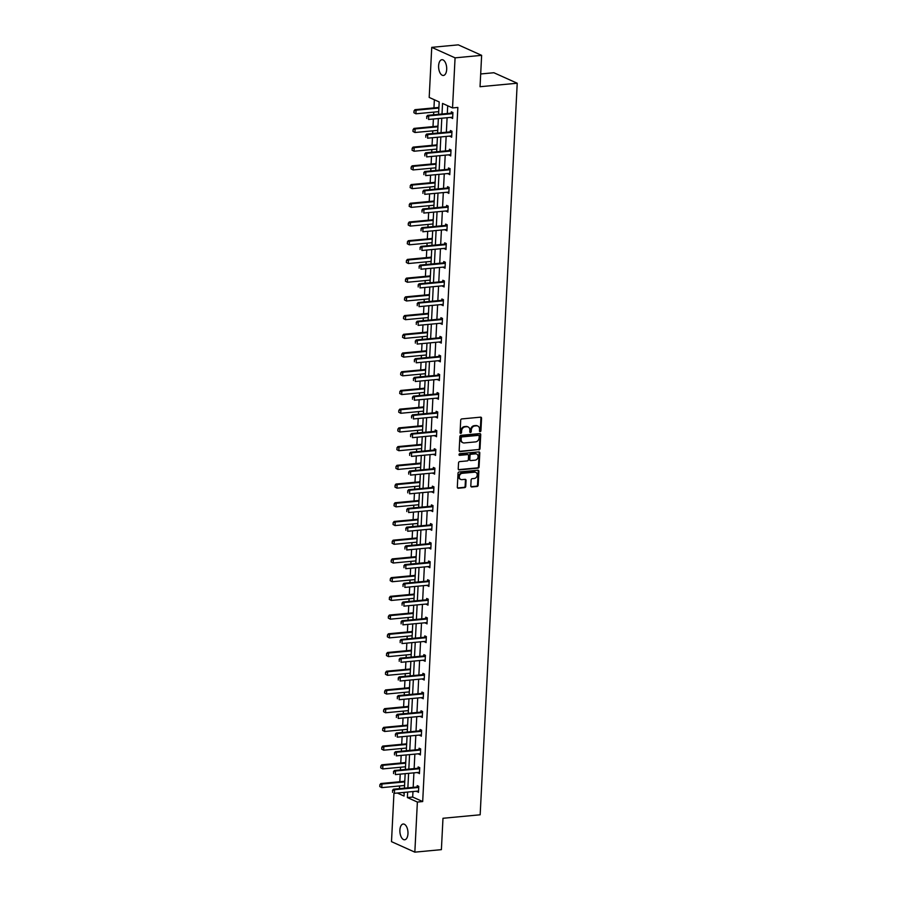 <?xml version="1.0" encoding="UTF-8"?>
<svg xmlns="http://www.w3.org/2000/svg" width="897" height="897" viewBox="0 0 897 897"><rect width="100%" height="100%" fill="white"/><g stroke="black" fill="none" stroke-linecap="round" stroke-linejoin="round"><path stroke-width="1.35" d="M480.153 431.648A0.852 0.706 114.2 0 0 480.927 430.751L481.554 418.237A1.211 1.009 114.2 0 0 480.568 417.161L461.809 418.921A1.211 1.009 114.2 0 0 460.699 420.2L460.071 432.713A0.852 0.706 114.2 0 0 461.529 432.567L461.607 430.952A3.891 3.218 114.2 0 1 465.139 426.871L466.698 426.725A3.891 3.218 114.2 0 1 468.099 426.95A3.891 3.218 114.2 0 1 469.849 430.179L469.77 431.793A0.852 0.706 114.2 0 0 471.228 431.659L471.306 430.044A3.891 3.218 114.2 0 1 474.838 425.963L476.397 425.817A3.891 3.218 114.2 0 1 477.798 426.041A3.891 3.218 114.2 0 1 479.547 429.271L479.458 430.885A0.852 0.706 114.2 0 0 480.153 431.648M479.57 431.356A0.852 0.706 114.2 0 0 480.287 430.47L480.927 417.957A1.211 1.009 114.2 0 0 480.669 417.15M460.183 433.173A0.852 0.706 114.2 0 0 460.901 432.287L460.98 430.672L461.607 430.952M469.871 432.264A0.852 0.706 114.2 0 0 470.589 431.379L470.678 429.764L471.306 430.044M399.894 830.084A7.916 4.003 84.6 0 1 403.19 824.018A7.916 4.003 84.6 0 1 407.967 833.717A7.916 4.003 84.6 0 1 404.67 839.783A7.916 4.003 84.6 0 1 399.894 830.084M438.611 65.773A7.916 4.003 84.6 0 1 441.907 59.707A7.916 4.003 84.6 0 1 446.684 69.405A7.916 4.003 84.6 0 1 443.387 75.471A7.916 4.003 84.6 0 1 438.611 65.773M470.813 485.882A1.211 1.009 114.2 0 0 471.8 486.959L477.058 486.466A1.211 1.009 114.2 0 0 478.168 485.187L478.863 471.295A1.211 1.009 114.2 0 0 477.888 470.219L459.118 471.979A1.211 1.009 114.2 0 0 458.019 473.257L457.313 487.149A1.211 1.009 114.2 0 0 458.289 488.226L464.657 487.632A1.211 1.009 114.2 0 0 465.756 486.353L466.059 480.411A1.211 1.009 114.2 0 0 465.072 479.334L461.921 479.626A3.252 2.691 114.2 0 1 460.744 479.435A3.252 2.691 114.2 0 1 459.387 476.049A3.252 2.691 114.2 0 1 462.235 473.324L474.591 472.17A3.252 2.691 114.2 0 1 475.769 472.349A3.252 2.691 114.2 0 1 477.126 475.746A3.252 2.691 114.2 0 1 474.278 478.471L472.214 478.662A1.211 1.009 114.2 0 0 471.116 479.94L470.813 485.882M438.566 114.323L439.194 101.933L429.192 97.437L431.737 47.35L458.289 44.85L481.633 55.345L480.041 86.717L517.221 83.23L480.164 814.79L442.983 818.277L441.391 849.65L414.84 852.15L391.496 841.655L393.951 793.116M481.633 55.345L455.071 57.845L452.537 107.932L442.535 103.435L442.008 113.997M412.968 791.569L412.687 797.063L422.689 801.559L457.851 107.438L452.537 107.932M422.689 801.559L417.374 802.053L414.84 852.15M478.92 449.834A1.211 1.009 114.2 0 0 480.018 448.567L480.725 434.664A1.211 1.009 114.2 0 0 479.738 433.587L460.968 435.348A1.211 1.009 114.2 0 0 459.869 436.626L459.163 450.518A1.211 1.009 114.2 0 0 460.15 451.606L478.292 449.554A1.211 1.009 114.2 0 0 479.39 448.276L480.097 434.383A1.211 1.009 114.2 0 0 479.828 433.587M479.794 452.985L479.088 466.877A1.211 1.009 114.2 0 1 477.989 468.156L459.219 469.916A1.211 1.009 114.2 0 1 458.232 468.839L458.535 462.886A1.211 1.009 114.2 0 1 459.645 461.619L467.259 460.901A1.211 1.009 114.2 0 0 468.357 459.623L468.559 455.676A1.211 1.009 114.2 0 0 467.572 454.6L459.645 455.34A0.852 0.706 114.2 0 1 459.735 453.691L478.807 451.897A1.211 1.009 114.2 0 1 479.794 452.985L479.166 452.693L478.46 466.597L479.088 466.877M431.737 47.35L455.071 57.845M517.221 83.23L493.877 72.735L480.691 73.969M405.792 761.374L405.466 762.528A1.233 1.02 -65.8 0 1 405.141 762.607L381.774 764.805L382.907 765.32L382.727 768.92L405.511 766.778M405.489 767.372L405.253 766.8M407.687 723.946L407.361 725.09A1.233 1.02 -65.8 0 1 407.036 725.18L383.669 727.377L384.802 727.882L384.622 731.481L407.417 729.339M407.384 729.945L407.148 729.362M409.581 686.508L409.256 687.651A1.233 1.02 -65.8 0 1 408.931 687.741L385.564 689.939L386.697 690.443L386.517 694.043L409.312 691.901M409.279 692.506L409.043 691.935M411.476 649.069L411.162 650.213A1.233 1.02 -65.8 0 1 410.826 650.303L387.459 652.5L388.592 653.016L388.412 656.615L411.207 654.474M411.174 655.068L410.938 654.496M413.371 611.631L413.057 612.786A1.233 1.02 -65.8 0 1 412.721 612.864L389.354 615.062L390.487 615.577L390.307 619.177L413.102 617.035M413.069 617.629L412.833 617.058M415.266 574.203L414.952 575.347A1.233 1.02 -65.8 0 1 414.627 575.437L391.249 577.634L392.393 578.139L392.202 581.738L414.997 579.597M414.963 580.202L414.739 579.619M417.172 536.765L416.847 537.908A1.233 1.02 -65.8 0 1 416.522 537.998L393.144 540.196L394.288 540.7L394.097 544.3L416.892 542.158M416.87 542.763L416.634 542.192M419.067 499.326L418.742 500.47A1.233 1.02 -65.8 0 1 418.417 500.56L395.05 502.757L396.182 503.273L396.003 506.872L418.787 504.731M418.764 505.325L418.529 504.753M420.962 461.888L420.637 463.043A1.233 1.02 -65.8 0 1 420.312 463.121L396.945 465.319L398.077 465.835L397.898 469.434L420.682 467.292M420.659 467.886L420.424 467.315M422.857 424.46L422.532 425.604A1.233 1.02 -65.8 0 1 422.207 425.694L398.84 427.891L399.972 428.396L399.793 431.995L422.588 429.854M422.554 430.459L422.319 429.876M424.752 387.022L424.438 388.166A1.233 1.02 -65.8 0 1 424.102 388.255L400.735 390.453L401.867 390.957L401.688 394.557L424.483 392.415M424.449 393.021L424.214 392.449M426.647 349.583L426.333 350.727M426.344 355.582L426.109 355.01M428.542 312.145L428.228 313.3A1.233 1.02 -65.8 0 1 427.903 313.378L404.525 315.576L405.657 316.092L405.478 319.691L428.273 317.549M428.239 318.143L428.004 317.572M430.448 274.717L430.123 275.861A1.233 1.02 -65.8 0 1 429.798 275.951L406.419 278.148L407.563 278.653L407.373 282.252L430.168 280.111M430.134 280.716L429.91 280.133M432.343 237.279L432.018 238.423A1.233 1.02 -65.8 0 1 431.692 238.512L408.314 240.71L409.458 241.215L409.279 244.814L432.062 242.672M432.04 243.278L431.805 242.706M434.238 199.84L433.913 200.984A1.233 1.02 -65.8 0 1 433.587 201.074L410.221 203.271L411.353 203.787L411.174 207.386L433.957 205.245M433.935 205.839L433.7 205.267M436.133 162.402L435.807 163.557A1.233 1.02 -65.8 0 1 435.482 163.646L412.115 165.833L413.248 166.349L413.069 169.948L435.864 167.806M435.83 168.401L435.594 167.829M438.028 124.975L437.702 126.118A1.233 1.02 -65.8 0 1 437.377 126.208L414.01 128.406L415.143 128.91L414.963 132.509L437.758 130.368M437.725 130.973L437.489 130.39M434.361 99.769L433.957 107.898M433.733 112.114L433.599 114.794M433.386 119.009L433.004 126.612M432.791 130.839L432.657 133.507M432.444 137.723L432.051 145.336M431.838 149.552L431.704 152.221M431.491 156.448L431.109 164.05M430.896 168.277L430.762 170.946M430.549 175.162L430.156 182.775M429.943 186.991L429.809 189.659M429.596 193.887L429.215 201.489M429.001 205.705L428.867 208.384M428.654 212.6L428.261 220.202M428.048 224.429L427.914 227.098M427.701 231.314L427.32 238.927M427.107 243.143L426.961 245.812M426.748 250.039L426.367 257.641M426.153 261.857L426.019 264.537M425.806 268.752L425.413 276.354M425.2 280.582L425.066 283.25M424.853 287.466L424.472 295.079M424.259 299.295L424.124 301.964M423.911 306.191L423.519 313.793M423.306 318.02L423.171 320.689M422.958 324.905L422.577 332.518M422.364 336.734L422.229 339.402M422.016 343.629L421.624 351.232M421.411 355.447L421.276 358.127M421.063 362.343L420.682 369.945M420.469 374.172L420.323 376.841M420.11 381.057L419.729 388.67M419.516 392.886L419.381 395.555M419.168 399.782L418.776 407.384M418.563 411.6L418.428 414.279M418.215 418.495L417.834 426.097M417.621 430.325L417.486 432.993M417.273 437.209L416.881 444.822M416.668 449.038L416.533 451.707M416.32 455.934L415.939 463.536M415.726 467.752L415.591 470.432M415.378 474.648L414.986 482.261M414.773 486.477L414.638 489.145M414.425 493.372L414.044 500.975M413.831 505.19L413.696 507.87M413.472 512.086L413.091 519.688M412.878 523.915L412.743 526.584M412.53 530.8L412.149 538.413M411.925 542.629L411.79 545.298M411.577 549.525L411.196 557.127M410.983 561.343L410.848 564.022M410.635 568.238L410.243 575.84M410.03 580.067L409.895 582.736M409.682 586.952L409.301 594.565M409.088 598.781L408.954 601.45M408.74 605.677L408.348 613.279M408.135 617.495L408 620.175M407.787 624.39L407.406 632.004M407.193 636.22L407.059 638.888M406.834 643.115L406.453 650.717M406.24 654.933L406.106 657.613M405.893 661.829L405.511 669.431M405.287 673.658L405.152 676.327M404.939 680.543L404.558 688.156M404.345 692.372L404.211 695.04M403.998 699.268L403.605 706.87M403.392 711.086L403.258 713.765M403.045 717.981L402.663 725.583M402.45 729.81L402.316 732.479M402.103 736.695L401.71 744.308M401.497 748.524L401.363 751.193M401.15 755.42L400.768 763.022M400.555 767.238L400.421 769.918M400.208 774.133L399.815 781.736M399.602 785.963L399.468 788.631M402.63 792.533L404.177 793.228M438.981 106.25L438.655 107.405A1.233 1.02 -65.8 0 1 438.33 107.483L414.952 109.681L416.096 110.196L415.905 113.796L438.7 111.654M438.678 112.248L438.442 111.677M437.086 143.688L436.761 144.832A1.233 1.02 -65.8 0 1 436.435 144.922L413.057 147.119L414.201 147.635L414.01 151.234L436.805 149.093M436.772 149.687L436.547 149.115M435.18 181.127L434.866 182.27A1.233 1.02 -65.8 0 1 434.529 182.36L411.162 184.558L412.295 185.062L412.115 188.662L434.91 186.52M434.877 187.125L434.641 186.554M433.285 218.554L432.971 219.709A1.233 1.02 -65.8 0 1 432.634 219.799L409.267 221.985L410.4 222.501L410.221 226.1L433.016 223.958M432.982 224.553L432.746 223.981M431.39 255.993L431.065 257.147A1.233 1.02 -65.8 0 1 430.739 257.226L407.373 259.424L408.505 259.939L408.326 263.539L431.121 261.397M431.087 261.991L430.852 261.419M429.495 293.431L429.17 294.575A1.233 1.02 -65.8 0 1 428.844 294.665L405.478 296.862L406.61 297.378L406.431 300.977L429.226 298.836M429.192 299.43L428.957 298.858M427.6 330.87L427.275 332.013A1.233 1.02 -65.8 0 1 426.95 332.103L403.583 334.301L404.715 334.805L404.536 338.404L427.32 336.263M427.297 336.868L427.062 336.285M425.705 368.297L425.38 369.452A1.233 1.02 -65.8 0 1 425.055 369.542L401.688 371.728L402.82 372.244L402.641 375.843L425.425 373.701M425.402 374.296L425.167 373.724M423.81 405.736L423.485 406.879A1.233 1.02 -65.8 0 1 423.16 406.969L399.782 409.167L400.925 409.682L400.735 413.282L423.53 411.14M423.496 411.734L423.272 411.162M421.904 443.174L421.59 444.318A1.233 1.02 -65.8 0 1 421.265 444.407L397.887 446.605L399.03 447.11L398.84 450.72L421.635 448.578M421.601 449.173L421.366 448.601M420.009 480.613L419.695 481.756A1.233 1.02 -65.8 0 1 419.359 481.846L395.992 484.044L397.124 484.548L396.945 488.147L419.74 486.006M419.706 486.611L419.471 486.028M418.114 518.04L417.8 519.195A1.233 1.02 -65.8 0 1 417.464 519.285L394.097 521.471L395.229 521.987L395.05 525.586L417.845 523.444M417.811 524.039L417.576 523.467M416.219 555.478L415.894 556.622A1.233 1.02 -65.8 0 1 415.569 556.712L392.202 558.909L393.335 559.425L393.155 563.024L415.95 560.883M415.916 561.477L415.681 560.905M414.324 592.917L413.999 594.061A1.233 1.02 -65.8 0 1 413.674 594.15L390.307 596.348L391.44 596.853L391.26 600.463L414.055 598.321M414.022 598.916L413.786 598.344M412.429 630.356L412.104 631.499A1.233 1.02 -65.8 0 1 411.779 631.589L388.412 633.787L389.545 634.291L389.365 637.89L412.149 635.749M412.127 636.354L411.891 635.771M410.534 667.783L410.209 668.938A1.233 1.02 -65.8 0 1 409.884 669.027L386.506 671.214L387.65 671.73L387.459 675.329L410.254 673.187M410.232 673.782L409.996 673.21M408.64 705.221L408.314 706.365A1.233 1.02 -65.8 0 1 407.989 706.455L384.611 708.652L385.755 709.168L385.564 712.767L408.359 710.626M408.326 711.22L408.101 710.648M406.733 742.66L406.419 743.804A1.233 1.02 -65.8 0 1 406.083 743.893L382.716 746.091L383.849 746.596L383.669 750.206L406.464 748.053M406.431 748.659L406.195 748.087M404.839 780.098L404.525 781.242M404.536 786.097L404.3 785.514M397.315 793.038L404.031 796.054L404.222 792.387M407.653 792.062L407.373 797.556L417.374 802.053M441.795 118.225L441.055 132.722M440.842 136.938L440.113 151.436M439.889 155.652L439.16 170.15M438.947 174.377L438.207 188.875M437.994 193.09L437.265 207.588M437.052 211.815L436.312 226.313M436.099 230.529L435.37 245.027M435.157 249.243L434.417 263.74M434.204 267.968L433.475 282.465M433.251 286.681L432.522 301.179M432.309 305.395L431.569 319.893M431.356 324.12L430.627 338.618M430.414 342.833L429.674 357.331M429.461 361.558L428.732 376.056M428.519 380.272L427.779 394.77M427.566 398.986L426.837 413.483M426.624 417.71L425.884 432.208M425.671 436.424L424.931 450.922M424.718 455.138L423.989 469.636M423.776 473.863L423.036 488.36M422.823 492.576L422.095 507.074M421.882 511.301L421.142 525.799M420.928 530.015L420.2 544.513M419.987 548.729L419.247 563.226M419.034 567.453L418.294 581.951M418.08 586.167L417.352 600.665M417.139 604.881L416.399 619.379M416.186 623.606L415.457 638.103M415.244 642.319L414.504 656.817M414.291 661.033L413.562 675.542M413.349 679.758L412.609 694.256M412.396 698.471L411.667 712.969M411.443 717.196L410.714 731.694M410.501 735.91L409.761 750.408M409.548 754.624L408.819 769.121M408.606 773.349L407.866 787.846M404.435 788.171L405.164 773.674M405.377 769.447L406.117 754.949M406.33 750.733L407.059 736.235M407.272 732.008L408.012 717.51M408.225 713.294L408.965 698.797M409.178 694.581L409.907 680.083M410.12 675.856L410.86 661.358M411.073 657.142L411.801 642.644M412.015 638.429L412.755 623.931M412.968 619.704L413.696 605.206M413.909 600.99L414.649 586.492M414.863 582.265L415.603 567.767M415.816 563.551L416.544 549.054M416.757 544.838L417.497 530.34M417.71 526.113L418.439 511.615M418.652 507.399L419.392 492.902M419.605 488.686L420.334 474.188M420.547 469.961L421.287 455.463M421.5 451.247L422.229 436.749M422.453 432.522L423.182 418.024M423.395 413.809L424.135 399.311M424.348 395.095L425.077 380.597M425.29 376.37L426.03 361.872M426.243 357.656L426.972 343.159M427.185 338.943L427.925 324.445M428.138 320.218L428.867 305.72M429.091 301.504L429.82 287.006M430.033 282.779L430.773 268.281M430.986 264.066L431.715 249.568M431.928 245.352L432.668 230.854M432.881 226.627L433.61 212.129M433.823 207.913L434.563 193.416M434.776 189.2L435.505 174.702M435.718 170.475L436.458 155.977M436.671 151.761L437.411 137.263M437.624 133.036L438.353 118.539M412.687 797.063L407.373 797.556M447.704 105.768L447.311 113.504M447.098 117.72L446.37 132.218M446.157 136.445L445.417 150.943M445.204 155.159L444.475 169.656M444.262 173.872L443.522 188.37M443.309 192.597L442.58 207.095M442.356 211.311L441.627 225.809M441.414 230.024L440.674 244.522M440.461 248.749L439.732 263.247M439.519 267.463L438.779 281.961M438.566 286.188L437.837 300.686M437.624 304.902L436.884 319.399M436.671 323.615L435.942 338.113M435.718 342.34L434.989 356.838M434.776 361.054L434.036 375.551M433.823 379.767L433.094 394.265M432.881 398.492L432.141 412.99M431.928 417.206L431.199 431.704M430.986 435.92L430.246 450.429M430.033 454.644L429.304 469.142M429.091 473.358L428.351 487.856M428.138 492.083L427.398 506.581M427.185 510.797L426.456 525.294M426.243 529.51L425.503 544.008M425.29 548.235L424.561 562.733M424.348 566.949L423.608 581.447M423.395 585.663L422.666 600.171M422.453 604.387L421.713 618.885M421.5 623.101L420.76 637.599M420.547 641.826L419.818 656.324M419.605 660.54L418.865 675.037M418.652 679.253L417.924 693.751M417.71 697.978L416.97 712.476M416.757 716.692L416.029 731.19M415.816 735.405L415.076 749.903M414.863 754.13L414.134 768.628M413.909 772.844L413.181 787.342M392.673 790.526L392.583 792.331L392.673 790.526L394.579 789.708L393.435 789.203L416.813 787.005A1.233 1.02 114.2 0 0 417.139 786.916L417.206 785.649L418.776 786.366L418.473 792.365L416.926 791.188M393.626 771.812L393.536 773.606L393.626 771.812L395.521 770.994L394.388 770.478L417.755 768.281A1.233 1.02 114.2 0 0 418.08 768.202L418.148 766.935L419.729 767.641L419.426 773.64L417.867 772.474M394.568 753.088L394.478 754.893L394.568 753.088L396.474 752.269L395.33 751.764L418.708 749.567A1.233 1.02 114.2 0 0 419.034 749.477L419.101 748.221L420.671 748.928L420.368 754.926L418.821 753.76M395.521 734.374L395.431 736.168L395.521 734.374L397.416 733.555L396.283 733.051L419.65 730.853A1.233 1.02 114.2 0 0 419.975 730.763L420.043 729.496L421.624 730.203L421.321 736.213L419.762 735.035M396.463 715.66L396.373 717.454L396.463 715.66L398.369 714.842L397.236 714.326L420.603 712.128A1.233 1.02 114.2 0 0 420.928 712.05L420.996 710.783L422.577 711.489L422.263 717.488L420.715 716.322M397.416 696.935L397.326 698.741L397.416 696.935L399.311 696.117L398.178 695.612L421.545 693.415A1.233 1.02 114.2 0 0 421.87 693.325L421.938 692.058L423.519 692.776L423.216 698.774L421.657 697.608M398.369 678.222L398.268 680.016L398.369 678.222L400.264 677.403L399.131 676.887L422.498 674.701A1.233 1.02 114.2 0 0 422.823 674.611L422.891 673.344L424.472 674.051L424.169 680.049L422.61 678.883M399.311 659.497L399.221 661.302L399.311 659.497L401.217 658.69L400.073 658.174L423.451 655.976A1.233 1.02 114.2 0 0 423.776 655.886L423.844 654.631L425.413 655.337L425.111 661.336L423.563 660.17M400.264 640.783L400.174 642.588L400.264 640.783L402.159 639.965L401.026 639.46L424.393 637.262A1.233 1.02 114.2 0 0 424.718 637.173L424.786 635.906L426.367 636.623L426.064 642.622L424.505 641.445M401.206 622.069L401.116 623.864L401.206 622.069L403.112 621.251L401.968 620.735L425.346 618.538A1.233 1.02 114.2 0 0 425.671 618.459L425.739 617.192L427.308 617.898L427.006 623.897L425.458 622.731M402.159 603.345L402.069 605.15L402.159 603.345L404.054 602.526L402.921 602.022L426.288 599.824A1.233 1.02 114.2 0 0 426.613 599.734L426.68 598.478L428.261 599.185L427.959 605.183L426.4 604.017M403.101 584.631L403.011 586.425L403.101 584.631L405.007 583.812L403.874 583.308L427.241 581.11A1.233 1.02 114.2 0 0 427.566 581.021L427.634 579.754L429.215 580.46L428.901 586.47L427.353 585.293M428.519 562.296L428.575 561.04L430.156 561.746L429.854 567.745L428.295 566.579M405.007 547.192L404.906 548.998L405.007 547.192L406.902 546.374L405.769 545.869L429.136 543.672A1.233 1.02 114.2 0 0 429.461 543.582L429.528 542.315L431.109 543.033L430.807 549.031L429.248 547.865M405.949 528.479L405.859 530.273L405.949 528.479L407.855 527.66L406.711 527.144L430.089 524.958A1.233 1.02 114.2 0 0 430.414 524.868L430.482 523.601L432.051 524.308L431.749 530.306L430.201 529.14M406.902 509.754L406.812 511.559L406.902 509.754L408.797 508.947L407.664 508.431L431.031 506.233A1.233 1.02 114.2 0 0 431.356 506.143L431.423 504.888L433.004 505.594L432.702 511.593L431.143 510.427M407.843 491.04L407.754 492.845L407.843 491.04L409.75 490.222L408.606 489.717L431.984 487.52A1.233 1.02 114.2 0 0 432.309 487.43L432.376 486.163L433.946 486.88L433.643 492.879L432.096 491.702M408.797 472.327L408.707 474.121L408.797 472.327L410.691 471.508L409.559 470.992L432.926 468.795A1.233 1.02 114.2 0 0 433.251 468.716L433.318 467.449L434.899 468.156L434.597 474.154L433.038 472.988M409.738 453.602L409.649 455.407L409.738 453.602L411.645 452.783L410.512 452.279L433.879 450.081A1.233 1.02 114.2 0 0 434.204 449.991L434.271 448.735L435.841 449.442L435.538 455.441L433.991 454.274M410.691 434.888L410.602 436.682L410.691 434.888L412.586 434.07L411.454 433.565L434.821 431.367A1.233 1.02 114.2 0 0 435.146 431.278L435.213 430.011L436.794 430.717L436.491 436.727L434.933 435.55M411.645 416.174L411.544 417.968L411.645 416.174L413.539 415.356L412.407 414.84L435.774 412.642A1.233 1.02 114.2 0 0 436.099 412.564L436.166 411.297L437.747 412.003L437.444 418.002L435.886 416.836M412.586 397.449L412.497 399.255L412.586 397.449L414.492 396.631L413.349 396.126L436.727 393.929A1.233 1.02 114.2 0 0 437.041 393.839L437.119 392.572L438.689 393.29L438.386 399.288L436.828 398.122M413.539 378.736L413.45 380.53L413.539 378.736L415.434 377.917L414.302 377.402L437.669 375.215A1.233 1.02 114.2 0 0 437.994 375.125L438.061 373.858L439.642 374.565L439.339 380.563L437.781 379.397M414.481 360.011L414.392 361.816L414.481 360.011L416.387 359.204L415.244 358.688L438.622 356.49A1.233 1.02 114.2 0 0 438.947 356.412L439.014 355.145L440.584 355.851L440.281 361.85L438.734 360.684M439.9 337.687L439.956 336.42L441.537 337.137L441.234 343.136L439.676 341.959M416.376 322.584L416.286 324.378L416.376 322.584L418.282 321.765L417.15 321.249L440.517 319.052A1.233 1.02 114.2 0 0 440.842 318.973L440.909 317.706L442.479 318.413L442.176 324.411L440.629 323.245M417.329 303.859L417.24 305.664L417.329 303.859L419.224 303.04L418.092 302.536L441.459 300.338A1.233 1.02 114.2 0 0 441.784 300.248L441.851 298.993L443.432 299.699L443.129 305.698L441.571 304.532M418.271 285.145L418.181 286.939L418.271 285.145L420.177 284.327L419.045 283.822L442.412 281.624A1.233 1.02 114.2 0 0 442.737 281.535L442.804 280.268L444.385 280.974L444.071 286.984L442.524 285.807M419.224 266.431L419.134 268.225L419.224 266.431L421.119 265.613L419.987 265.097L443.353 262.899A1.233 1.02 114.2 0 0 443.679 262.821L443.746 261.554L445.327 262.26L445.024 268.259L443.466 267.093M420.177 247.707L420.076 249.512L420.177 247.707L422.072 246.888L420.94 246.383L444.307 244.186A1.233 1.02 114.2 0 0 444.632 244.096L444.699 242.84L446.28 243.547L445.977 249.545L444.419 248.379M421.119 228.993L421.029 230.787L421.119 228.993L423.025 228.174L421.882 227.659L445.26 225.472A1.233 1.02 114.2 0 0 445.585 225.382L445.652 224.115L447.222 224.822L446.919 230.821L445.372 229.654M422.072 210.268L421.982 212.073L422.072 210.268L423.967 209.461L422.835 208.945L446.201 206.747A1.233 1.02 114.2 0 0 446.527 206.669L446.594 205.402L448.175 206.108L447.872 212.107L446.314 210.941M423.014 191.554L422.924 193.36L423.014 191.554L424.92 190.736L423.776 190.231L447.155 188.034A1.233 1.02 114.2 0 0 447.48 187.944L447.547 186.677L449.117 187.395L448.814 193.393L447.267 192.227M423.967 172.841L423.877 174.635L423.967 172.841L425.862 172.022L424.73 171.506L448.096 169.32A1.233 1.02 114.2 0 0 448.422 169.23L448.489 167.963L450.07 168.67L449.767 174.668L448.208 173.502M424.909 154.116L424.819 155.921L424.909 154.116L426.815 153.309L425.683 152.793L449.049 150.595A1.233 1.02 114.2 0 0 449.375 150.505L449.442 149.25L451.023 149.956L450.709 155.955L449.162 154.789M450.328 131.792L450.384 130.525L451.965 131.242L451.662 137.241L450.103 136.064M426.815 116.688L426.714 118.482L426.815 116.688L428.71 115.87L427.577 115.354L450.944 113.157A1.233 1.02 114.2 0 0 451.269 113.078L451.337 111.811L452.918 112.517L452.615 118.516L451.056 117.35M451.034 117.81L452.649 117.653M450.081 136.523L451.707 136.378M449.139 155.248L450.754 155.091M448.186 173.962L449.812 173.805M447.244 192.676L448.859 192.53M446.291 211.4L447.917 211.244M445.349 230.114L446.964 229.968M444.396 248.839L446.011 248.682M443.443 267.553L445.069 267.396M442.501 286.266L444.116 286.121M441.548 304.991L443.174 304.834M440.606 323.705L442.221 323.548M439.653 342.419L441.279 342.273M438.711 361.143L440.326 360.986M437.758 379.857L439.384 379.711M436.805 398.582L438.431 398.425M435.864 417.296L437.478 417.139M434.91 436.009L436.536 435.864M433.969 454.734L435.583 454.577M433.016 473.448L434.641 473.291M432.074 492.161L433.688 492.016M431.121 510.886L432.746 510.729M430.168 529.6L431.793 529.454M429.226 548.325L430.84 548.168M428.273 567.039L429.898 566.882M427.331 585.752L428.945 585.606M426.378 604.477L428.004 604.32M425.436 623.191L427.05 623.034M424.483 641.904L426.109 641.759M423.53 660.629L425.156 660.472M422.588 679.343L424.203 679.197M421.635 698.068L423.261 697.911M420.693 716.781L422.308 716.625M419.74 735.495L421.366 735.349M418.798 754.22L420.413 754.063M417.845 772.934L419.471 772.777M416.903 791.647L418.518 791.502M477.473 425.918A3.891 3.218 114.2 0 0 477.17 425.75A3.891 3.218 114.2 0 0 475.769 425.526L476.397 425.817M470.678 429.764A3.891 3.218 114.2 0 1 474.199 425.671L475.769 425.526M467.774 426.826A3.891 3.218 114.2 0 0 467.472 426.669A3.891 3.218 114.2 0 0 466.07 426.445L466.698 426.725M460.98 430.672A3.891 3.218 114.2 0 1 464.511 426.591L466.07 426.445M459.421 451.326A1.211 1.009 114.2 0 0 459.522 451.314L478.292 449.554M479.2 436.099A0.852 0.706 114.2 0 0 478.505 435.348L462.033 436.895A0.852 0.706 114.2 0 0 461.26 437.781L461.181 439.496A3.891 3.218 114.2 0 0 462.919 442.726A3.891 3.218 114.2 0 0 464.321 442.95L475.589 441.885A3.891 3.218 114.2 0 0 479.11 437.803L479.2 436.099M478.426 435.303A0.852 0.706 114.2 0 0 477.877 435.056L478.505 435.348M462.617 442.557A3.891 3.218 114.2 0 1 462.291 442.434A3.891 3.218 114.2 0 1 460.542 439.205L460.632 437.501A0.852 0.706 114.2 0 1 461.406 436.604L477.877 435.056M458.502 469.636A1.211 1.009 114.2 0 0 458.591 469.636L477.361 467.875A1.211 1.009 114.2 0 0 478.46 466.597M467.662 454.588A1.211 1.009 114.2 0 0 466.945 454.319L459.073 455.048M475.152 460.161A3.252 2.691 114.2 0 0 478 457.436A3.252 2.691 114.2 0 0 476.643 454.039A3.252 2.691 114.2 0 0 475.466 453.86L471.116 454.263A1.211 1.009 114.2 0 0 470.017 455.541L469.815 459.488A1.211 1.009 114.2 0 0 470.802 460.565L475.152 460.161M476.318 453.927A3.252 2.691 114.2 0 0 476.015 453.759A3.252 2.691 114.2 0 0 474.838 453.568L475.466 453.86M470.073 460.284A1.211 1.009 114.2 0 1 469.187 459.197L469.389 455.261A1.211 1.009 114.2 0 1 470.488 453.983L474.838 453.568M479.166 452.693A1.211 1.009 114.2 0 0 478.908 451.897M475.444 472.237A3.252 2.691 114.2 0 0 475.141 472.069A3.252 2.691 114.2 0 0 473.964 471.878L474.591 472.17M460.441 479.267A3.252 2.691 114.2 0 1 460.116 479.155A3.252 2.691 114.2 0 1 458.759 475.758A3.252 2.691 114.2 0 1 461.607 473.044L473.964 471.878M457.571 487.946A1.211 1.009 114.2 0 0 457.661 487.946L464.018 487.351A1.211 1.009 114.2 0 0 465.128 486.073L465.431 480.13A1.211 1.009 114.2 0 0 465.162 479.323M471.071 486.679A1.211 1.009 114.2 0 0 471.16 486.679L476.43 486.185A1.211 1.009 114.2 0 0 477.529 484.907L478.236 471.015A1.211 1.009 114.2 0 0 477.978 470.207M414.1 112.809L415.905 113.796L413.909 112.73L413.999 110.925L413.909 112.73M438.891 108.055L416.096 110.196L414.19 111.015M413.999 110.925L414.952 109.681M452.671 117.417L452.211 117.294A1.233 1.02 114.2 0 0 451.897 117.272L428.531 119.469L428.71 115.87L452.077 113.672A1.233 1.02 114.2 0 0 452.402 113.583L451.269 113.078L452.716 112.428M427.577 115.354L426.624 116.599M413.158 131.534L414.963 132.509L412.968 131.444L413.057 129.639L412.968 131.444M437.938 126.769L415.143 128.91L413.248 129.729M413.057 129.639L414.01 128.406M412.205 150.248L414.01 151.234L412.015 150.158L412.295 148.442L412.015 150.158M436.985 145.493L414.201 147.635L412.295 148.442M412.104 148.364L413.057 147.119M425.862 135.402L425.772 137.207L425.862 135.402L427.757 134.584L426.624 134.079L449.991 131.881A1.233 1.02 114.2 0 0 450.316 131.792L451.763 131.153M451.718 136.131L451.269 136.019A1.233 1.02 114.2 0 0 450.944 135.985L427.577 138.183L427.757 134.584L451.135 132.386A1.233 1.02 114.2 0 0 451.46 132.308L451.92 132.094M426.624 134.079L425.671 135.312M450.765 154.856L450.316 154.733A1.233 1.02 114.2 0 0 450.002 154.71L426.636 156.908L426.815 153.309L450.182 151.111A1.233 1.02 114.2 0 0 450.507 151.021L449.375 150.505L450.821 149.866M425.683 152.793L424.73 154.037M411.252 168.961L413.069 169.948L411.073 168.883L411.162 167.077L411.073 168.883M436.043 164.207L413.248 166.349L411.353 167.167M411.162 167.077L412.115 165.833M449.823 173.57L449.375 173.446A1.233 1.02 114.2 0 0 449.049 173.424L425.683 175.621L425.862 172.022L449.24 169.825A1.233 1.02 114.2 0 0 449.565 169.735L448.422 169.23L449.868 168.58M424.73 171.506L423.776 172.751M410.31 187.686L412.115 188.662L410.12 187.596L410.4 185.881L410.12 187.596M435.09 182.921L412.295 185.062L410.4 185.881M410.209 185.802L411.162 184.558M448.87 192.294L448.422 192.171A1.233 1.02 114.2 0 0 448.108 192.137L424.73 194.335L424.92 190.736L448.287 188.538A1.233 1.02 114.2 0 0 448.612 188.46L447.48 187.944L448.926 187.305M423.776 190.231L422.823 191.476M409.357 206.4L411.174 207.386L409.167 206.31L409.447 204.594L409.167 206.31M434.148 201.646L411.353 203.787L409.447 204.594M409.267 204.516L410.221 203.271M447.928 211.008L447.48 210.885A1.233 1.02 114.2 0 0 447.155 210.862L423.788 213.06L423.967 209.461L447.334 207.263A1.233 1.02 114.2 0 0 447.659 207.173L446.527 206.669L447.973 206.018M422.835 208.945L421.882 210.19M408.415 225.113L410.221 226.1L408.225 225.035L408.314 223.23L408.225 225.035M433.195 220.359L410.4 222.501L408.505 223.319M408.314 223.23L409.267 221.985M446.975 229.722L446.527 229.61A1.233 1.02 114.2 0 0 446.213 229.576L422.835 231.774L423.025 228.174L446.392 225.977A1.233 1.02 114.2 0 0 446.717 225.887L445.585 225.382L447.031 224.732M421.882 227.659L420.928 228.903M407.462 243.838L409.279 244.814L407.272 243.749L407.552 242.033L407.272 243.749M432.253 239.073L409.458 241.215L407.552 242.033M407.361 241.955L408.314 240.71M446.033 248.447L445.585 248.323A1.233 1.02 114.2 0 0 445.26 248.301L421.893 250.487L422.072 246.888L445.439 244.702A1.233 1.02 114.2 0 0 445.764 244.612L444.632 244.096L446.078 243.457M420.94 246.383L419.987 247.628M406.52 262.552L408.326 263.539L406.33 262.473L406.419 260.668L406.33 262.473M431.3 257.798L408.505 259.939L406.61 260.758M406.419 260.668L407.373 259.424M445.08 267.16L444.632 267.037A1.233 1.02 114.2 0 0 444.307 267.014L420.94 269.212L421.119 265.613L444.497 263.415A1.233 1.02 114.2 0 0 444.822 263.326L443.679 262.821L445.136 262.171M419.987 265.097L419.034 266.342M405.567 281.277L407.373 282.252L405.377 281.187L405.657 279.472L405.377 281.187M430.347 276.511L407.563 278.653L405.657 279.472M405.466 279.382L406.419 278.148M404.625 299.99L406.431 300.977L404.435 299.901L404.715 298.185L404.435 299.901M429.405 295.225L406.61 297.378L404.715 298.185M404.525 298.107L405.478 296.862M403.672 318.704L405.478 319.691L403.482 318.626L403.572 316.82L403.482 318.626M428.452 313.95L405.657 316.092L403.762 316.91M403.572 316.82L404.525 315.576M402.719 337.429L404.536 338.404L402.529 337.339L402.82 335.624L402.529 337.339M427.51 332.664L404.715 334.805L402.82 335.624M402.63 335.545L403.583 334.301M426.602 350.615L426.322 350.738A1.233 1.02 -65.8 0 1 425.997 350.817L402.63 353.014L403.762 353.53L403.583 357.129L426.378 354.988M401.778 356.143L403.583 357.129L401.587 356.053L401.867 354.337L401.587 356.053M426.557 351.389L403.762 353.53L401.867 354.337M401.677 354.259L402.63 353.014M400.824 374.856L402.641 375.843L400.634 374.778L400.724 372.973L400.634 374.778M425.615 370.102L402.82 372.244L400.914 373.062M400.724 372.973L401.688 371.728M399.883 393.581L401.688 394.557L399.692 393.491L399.972 391.776L399.692 393.491M424.662 388.816L401.867 390.957L399.972 391.776M399.782 391.697L400.735 390.453M398.93 412.295L400.735 413.282L398.739 412.216L398.829 410.411L398.739 412.216M423.709 407.541L400.925 409.682L399.019 410.501M398.829 410.411L399.782 409.167M397.988 431.009L399.793 431.995L397.797 430.93L397.887 429.125L397.797 430.93M422.767 426.254L399.972 428.396L398.077 429.215M397.887 429.125L398.84 427.891M397.035 449.733L398.84 450.72L396.844 449.644L397.124 447.928L396.844 449.644M421.814 444.968L399.03 447.11L397.124 447.928M396.934 447.85L397.887 446.605M444.127 285.874L443.679 285.762A1.233 1.02 114.2 0 0 443.365 285.728L419.998 287.926L420.177 284.327L443.544 282.129A1.233 1.02 114.2 0 0 443.869 282.05L442.737 281.535L444.183 280.896M419.045 283.822L418.092 285.055M443.185 304.599L442.737 304.475A1.233 1.02 114.2 0 0 442.412 304.453L419.045 306.651L419.224 303.04L442.602 300.854A1.233 1.02 114.2 0 0 442.927 300.764L441.784 300.248L443.23 299.609M418.092 302.536L417.139 303.78M442.232 323.312L441.784 323.189A1.233 1.02 114.2 0 0 441.47 323.167L418.103 325.364L418.282 321.765L441.649 319.567A1.233 1.02 114.2 0 0 441.974 319.478L440.842 318.973L442.288 318.323M417.15 321.249L416.186 322.494M415.434 341.297L415.345 343.103L415.434 341.297L417.329 340.479L416.197 339.974L439.564 337.777A1.233 1.02 114.2 0 0 439.889 337.687L441.335 337.048M441.29 342.037L440.842 341.914A1.233 1.02 114.2 0 0 440.517 341.88L417.15 344.078L417.329 340.479L440.696 338.281A1.233 1.02 114.2 0 0 441.021 338.203L441.492 337.99M416.197 339.974L415.244 341.219M440.337 360.751L439.889 360.628A1.233 1.02 114.2 0 0 439.575 360.605L416.197 362.803L416.387 359.204L439.754 357.006A1.233 1.02 114.2 0 0 440.079 356.916L438.947 356.412L440.393 355.761M415.244 358.688L414.291 359.932M439.395 379.465L438.947 379.353A1.233 1.02 114.2 0 0 438.622 379.319L415.255 381.517L415.434 377.917L438.801 375.72A1.233 1.02 114.2 0 0 439.126 375.63L437.994 375.125L439.44 374.475M414.302 377.402L413.349 378.646M438.442 398.19L437.994 398.066A1.233 1.02 114.2 0 0 437.68 398.044L414.302 400.23L414.492 396.631L437.859 394.445A1.233 1.02 114.2 0 0 438.185 394.355L437.041 393.839L438.498 393.2M413.349 396.126L412.396 397.371M437.489 416.903L437.041 416.78A1.233 1.02 114.2 0 0 436.727 416.757L413.36 418.955L413.539 415.356L436.906 413.158A1.233 1.02 114.2 0 0 437.231 413.069L436.099 412.564L437.545 411.914M412.407 414.84L411.454 416.085M436.547 435.617L436.099 435.505A1.233 1.02 114.2 0 0 435.774 435.471L412.407 437.669L412.586 434.07L435.964 431.872A1.233 1.02 114.2 0 0 436.29 431.793L435.146 431.278L436.592 430.638M411.454 433.565L410.501 434.798M435.594 454.342L435.146 454.218A1.233 1.02 114.2 0 0 434.832 454.196L411.465 456.394L411.645 452.783L435.011 450.597A1.233 1.02 114.2 0 0 435.337 450.507L434.204 449.991L435.65 449.352M410.512 452.279L409.559 453.523M396.082 468.447L397.898 469.434L395.902 468.369L395.992 466.563L395.902 468.369M420.872 463.693L398.077 465.835L396.182 466.653M395.992 466.563L396.945 465.319M434.653 473.055L434.204 472.932A1.233 1.02 114.2 0 0 433.879 472.91L410.512 475.107L410.691 471.508L434.07 469.31A1.233 1.02 114.2 0 0 434.383 469.221L433.251 468.716L434.697 468.066M409.559 470.992L408.606 472.237M395.14 487.172L396.945 488.147L394.949 487.082L395.229 485.367L394.949 487.082M419.919 482.407L397.124 484.548L395.229 485.367M395.039 485.288L395.992 484.044M433.7 491.78L433.251 491.657A1.233 1.02 114.2 0 0 432.937 491.623L409.559 493.821L409.75 490.222L433.116 488.024A1.233 1.02 114.2 0 0 433.442 487.946L432.309 487.43L433.756 486.791M408.606 489.717L407.653 490.951M394.187 505.886L396.003 506.872L393.996 505.796L394.276 504.08L393.996 505.796M418.977 501.131L396.182 503.273L394.276 504.08M394.097 504.002L395.05 502.757M432.758 510.494L432.309 510.371A1.233 1.02 114.2 0 0 431.984 510.348L408.617 512.546L408.797 508.947L432.163 506.749A1.233 1.02 114.2 0 0 432.489 506.659L431.356 506.143L432.803 505.504M407.664 508.431L406.711 509.675M393.245 524.599L395.05 525.586L393.054 524.521L393.144 522.716L393.054 524.521M418.024 519.845L395.229 521.987L393.335 522.805M393.144 522.716L394.097 521.471M431.805 529.208L431.356 529.095A1.233 1.02 114.2 0 0 431.042 529.062L407.664 531.259L407.855 527.66L431.222 525.463A1.233 1.02 114.2 0 0 431.547 525.373L430.414 524.868L431.861 524.218M406.711 527.144L405.758 528.389M392.292 543.324L394.097 544.3L392.101 543.234L392.381 541.519L392.101 543.234M417.071 538.559L394.288 540.7L392.381 541.519M392.191 541.44L393.144 540.196M430.863 547.932L430.403 547.809A1.233 1.02 114.2 0 0 430.089 547.787L406.722 549.973L406.902 546.374L430.268 544.187A1.233 1.02 114.2 0 0 430.594 544.098L429.461 543.582L430.908 542.943M405.769 545.869L404.816 547.114M391.35 562.038L393.155 563.024L391.159 561.959L391.249 560.154L391.159 561.959M416.13 557.284L393.335 559.425L391.44 560.244M391.249 560.154L392.202 558.909M404.054 565.917L403.964 567.711L404.054 565.917L405.949 565.099L404.816 564.583L428.183 562.385A1.233 1.02 114.2 0 0 428.508 562.307L429.955 561.657M429.91 566.646L429.461 566.523A1.233 1.02 114.2 0 0 429.136 566.5L405.769 568.698L405.949 565.099L429.327 562.901A1.233 1.02 114.2 0 0 429.652 562.811L430.112 562.61M404.816 564.583L403.863 565.828M390.397 580.751L392.202 581.738L390.206 580.673L390.296 578.868L390.206 580.673M415.176 575.997L392.393 578.139L390.487 578.957M390.296 578.868L391.249 577.634M428.957 585.36L428.508 585.248A1.233 1.02 114.2 0 0 428.194 585.214L404.827 587.412L405.007 583.812L428.374 581.615A1.233 1.02 114.2 0 0 428.699 581.536L427.566 581.021L429.013 580.381M403.874 583.308L402.921 584.541M389.444 599.476L391.26 600.463L389.264 599.387L389.545 597.671L389.264 599.387M414.235 594.711L391.44 596.853L389.545 597.671M389.354 597.593L390.307 596.348M388.502 618.19L390.307 619.177L388.311 618.111L388.401 616.306L388.311 618.111M413.282 613.436L390.487 615.577L388.592 616.396M388.401 616.306L389.354 615.062M387.549 636.915L389.365 637.89L387.358 636.825L387.459 635.02L387.358 636.825M412.34 632.15L389.545 634.291L387.639 635.11M387.459 635.02L388.412 633.787M386.607 655.629L388.412 656.615L386.416 655.539L386.697 653.823L386.416 655.539M411.387 650.874L388.592 653.016L386.697 653.823M386.506 653.745L387.459 652.5M385.654 674.342L387.459 675.329L385.463 674.264L385.553 672.458L385.463 674.264M410.445 669.588L387.65 671.73L385.744 672.548M385.553 672.458L386.506 671.214M384.712 693.067L386.517 694.043L384.521 692.977L384.802 691.262L384.521 692.977M409.492 688.302L386.697 690.443L384.802 691.262M384.611 691.183L385.564 689.939M383.759 711.781L385.564 712.767L383.568 711.702L383.658 709.897L383.568 711.702M408.539 707.027L385.755 709.168L383.849 709.987M383.658 709.897L384.611 708.652M382.806 730.494L384.622 731.481L382.627 730.416L382.716 728.611L382.627 730.416M407.597 725.74L384.802 727.882L382.907 728.7M382.716 728.611L383.669 727.377M381.864 749.219L383.669 750.206L381.673 749.13L381.954 747.414L381.673 749.13M406.644 744.454L383.849 746.596L381.954 747.414M381.763 747.336L382.716 746.091M380.911 767.933L382.727 768.92L380.72 767.854L380.821 766.049L380.72 767.854M405.702 763.179L382.907 765.32L381.001 766.139M380.821 766.049L381.774 764.805M428.015 604.085L427.566 603.961A1.233 1.02 114.2 0 0 427.241 603.939L403.874 606.137L404.054 602.526L427.432 600.34A1.233 1.02 114.2 0 0 427.757 600.25L426.613 599.734L428.06 599.095M402.921 602.022L401.968 603.266M427.062 622.798L426.613 622.675A1.233 1.02 114.2 0 0 426.299 622.653L402.921 624.85L403.112 621.251L426.479 619.053A1.233 1.02 114.2 0 0 426.804 618.964L425.671 618.459L427.118 617.809M401.968 620.735L401.015 621.98M426.12 641.523L425.671 641.4A1.233 1.02 114.2 0 0 425.346 641.366L401.979 643.564L402.159 639.965L425.526 637.767A1.233 1.02 114.2 0 0 425.851 637.689L424.718 637.173L426.165 636.534M401.026 639.46L400.073 640.693M425.167 660.237L424.718 660.114A1.233 1.02 114.2 0 0 424.404 660.091L401.026 662.289L401.217 658.69L424.584 656.492A1.233 1.02 114.2 0 0 424.909 656.402L423.776 655.886L425.223 655.247M400.073 658.174L399.12 659.418M424.225 678.951L423.765 678.827A1.233 1.02 114.2 0 0 423.451 678.805L400.084 681.002L400.264 677.403L423.631 675.206A1.233 1.02 114.2 0 0 423.956 675.116L422.823 674.611L424.27 673.961M399.131 676.887L398.178 678.132M423.272 697.675L422.823 697.552A1.233 1.02 114.2 0 0 422.498 697.53L399.131 699.716L399.311 696.117L422.689 693.919A1.233 1.02 114.2 0 0 423.014 693.841L421.87 693.325L423.317 692.686M398.178 695.612L397.225 696.857M422.319 716.389L421.87 716.266A1.233 1.02 114.2 0 0 421.556 716.243L398.19 718.441L398.369 714.842L421.736 712.644A1.233 1.02 114.2 0 0 422.061 712.554L420.928 712.05L422.375 711.399M397.236 714.326L396.283 715.571M421.377 735.103L420.928 734.991A1.233 1.02 114.2 0 0 420.603 734.957L397.236 737.155L397.416 733.555L420.794 731.358A1.233 1.02 114.2 0 0 421.119 731.279L419.975 730.763L421.422 730.124M396.283 733.051L395.33 734.284M420.424 753.828L419.975 753.704A1.233 1.02 114.2 0 0 419.661 753.682L396.283 755.868L396.474 752.269L419.841 750.083A1.233 1.02 114.2 0 0 420.166 749.993L419.034 749.477L420.48 748.838M395.33 751.764L394.377 753.009M419.482 772.541L419.034 772.418A1.233 1.02 114.2 0 0 418.708 772.395L395.342 774.593L395.521 770.994L418.888 768.796A1.233 1.02 114.2 0 0 419.213 768.707L418.08 768.202L419.527 767.552M394.388 770.478L393.435 771.723M404.794 781.119L404.513 781.242A1.233 1.02 -65.8 0 1 404.188 781.332L380.821 783.529L381.954 784.034L381.774 787.633L404.569 785.492M379.969 786.658L381.774 787.633L379.779 786.568L379.868 784.763L379.779 786.568M404.749 781.892L381.954 784.034L380.059 784.853M379.868 784.763L380.821 783.529M418.529 791.266L418.08 791.143A1.233 1.02 114.2 0 0 417.767 791.109L394.388 793.307L394.579 789.708L417.946 787.51A1.233 1.02 114.2 0 0 418.271 787.431L417.139 786.916L418.585 786.277M393.435 789.203L392.482 790.436M480.287 430.47L480.927 430.751M460.901 432.287L461.529 432.567M470.589 431.379L471.228 431.659M474.199 425.671L474.838 425.963M464.511 426.591L465.139 426.871M480.927 417.957L481.554 418.237M459.522 451.314L460.15 451.606M480.097 434.383L480.725 434.664M479.39 448.276L480.018 448.567M461.406 436.604L462.033 436.895M460.632 437.501L461.26 437.781M460.542 439.205L461.181 439.496M477.361 467.875L477.989 468.156M458.591 469.636L459.219 469.916M466.945 454.319L467.572 454.6M470.488 453.983L471.116 454.263M469.389 455.261L470.017 455.541M469.187 459.197L469.815 459.488M461.607 473.044L462.235 473.324M465.431 480.13L466.059 480.411M465.128 486.073L465.756 486.353M464.018 487.351L464.657 487.632M457.661 487.946L458.289 488.226M478.236 471.015L478.863 471.295M477.529 484.907L478.168 485.187M476.43 486.185L477.058 486.466M471.16 486.679L471.8 486.959M438.33 107.483L438.902 107.741M452.077 113.672L450.944 113.157M437.377 126.208L437.949 126.466M436.435 144.922L437.007 145.179M451.46 132.308L450.316 131.792M451.135 132.386L449.991 131.881M450.182 151.111L449.049 150.595M435.482 163.646L436.054 163.904M449.24 169.825L448.096 169.32M434.529 182.36L435.112 182.618M448.287 188.538L447.155 188.034M433.587 201.074L434.159 201.332M447.334 207.263L446.201 206.747M432.634 219.799L433.217 220.057M446.392 225.977L445.26 225.472M431.692 238.512L432.264 238.77M445.439 244.702L444.307 244.186M430.739 257.226L431.311 257.484M444.497 263.415L443.353 262.899M429.798 275.951L430.369 276.209M428.844 294.665L429.416 294.922M427.903 313.378L428.474 313.647M426.95 332.103L427.521 332.361M425.997 350.817L426.58 351.075M425.055 369.542L425.627 369.799M424.102 388.255L424.673 388.513M423.16 406.969L423.732 407.227M422.207 425.694L422.779 425.952M421.265 444.407L421.837 444.665M443.544 282.129L442.412 281.624M442.602 300.854L441.459 300.338M441.649 319.567L440.517 319.052M441.021 338.203L439.889 337.687M440.696 338.281L439.564 337.777M439.754 357.006L438.622 356.49M438.801 375.72L437.669 375.215M437.859 394.445L436.727 393.929M436.906 413.158L435.774 412.642M435.964 431.872L434.821 431.367M435.011 450.597L433.879 450.081M420.312 463.121L420.884 463.379M434.07 469.31L432.926 468.795M419.359 481.846L419.942 482.104M433.116 488.024L431.984 487.52M418.417 500.56L418.989 500.818M432.163 506.749L431.031 506.233M417.464 519.285L418.036 519.542M431.222 525.463L430.089 524.958M416.522 537.998L417.094 538.256M430.268 544.187L429.136 543.672M415.569 556.712L416.141 556.97M429.652 562.811L428.508 562.307M429.327 562.901L428.183 562.385M414.627 575.437L415.199 575.695M428.374 581.615L427.241 581.11M413.674 594.15L414.246 594.408M412.721 612.864L413.304 613.122M411.779 631.589L412.351 631.847M410.826 650.303L411.398 650.56M409.884 669.027L410.456 669.285M408.931 687.741L409.503 687.999M407.989 706.455L408.561 706.713M407.036 725.18L407.608 725.438M406.083 743.893L406.666 744.151M405.141 762.607L405.713 762.865M427.432 600.34L426.288 599.824M426.479 619.053L425.346 618.538M425.526 637.767L424.393 637.262M424.584 656.492L423.451 655.976M423.631 675.206L422.498 674.701M422.689 693.919L421.545 693.415M421.736 712.644L420.603 712.128M420.794 731.358L419.65 730.853M419.841 750.083L418.708 749.567M418.888 768.796L417.755 768.281M404.188 781.332L404.771 781.59M417.946 787.51L416.813 787.005M477.17 425.75L477.798 426.041M467.472 426.669L468.099 426.95M478.191 435.112L478.819 435.393M462.291 442.434L462.919 442.726M467.382 454.387L468.01 454.667M476.015 453.759L476.643 454.039M469.725 460.206L470.364 460.497M475.141 472.069L475.769 472.349M460.116 479.155L460.744 479.435"/></g></svg>
